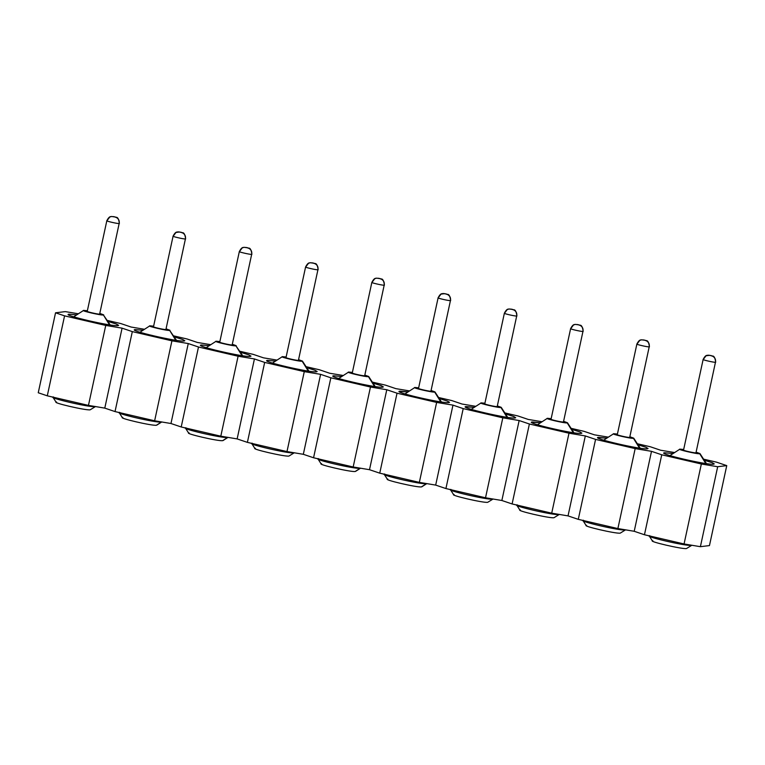 <?xml version="1.0" encoding="UTF-8"?>
<svg xmlns="http://www.w3.org/2000/svg" width="765" height="765" viewBox="0 0 765 765"><rect width="100%" height="100%" fill="white"/><g stroke="black" fill="none" stroke-linecap="round" stroke-linejoin="round"><path stroke-width="1.15" d="M55.539 312.799L65.321 311.613L78.24 313.765L65.321 311.613L55.539 312.799L38.25 392.761L55.539 312.799L64.576 315.859L47.287 395.821L88.453 405.393L104.786 408.118L115.027 411.58L154.635 420.788L170.968 423.514L181.209 426.975L220.808 436.184L237.14 438.909L247.391 442.371L286.99 451.58L303.322 454.305L313.564 457.766L353.172 466.985L369.505 469.7L379.746 473.162L419.344 482.38L435.677 485.096L445.918 488.558L485.526 497.776L501.859 500.492L512.101 503.953L551.708 513.172L568.032 515.887L578.283 519.349L617.881 528.567L634.214 531.283L644.455 534.754L684.063 543.963L700.396 546.688L717.685 466.726L701.352 464.001L684.063 543.963L701.352 464.001L661.744 454.793L644.455 534.754L661.744 454.793L651.503 451.331L634.214 531.283L651.503 451.331L635.17 448.606L617.881 528.567L635.17 448.606L595.572 439.397L578.283 519.349L595.572 439.397L585.321 435.935L568.032 515.887L585.321 435.935L568.988 433.21L551.708 513.172L568.988 433.21L529.39 424.001L512.101 503.953L529.39 424.001L519.148 420.54L501.859 500.492L519.148 420.54L502.815 417.814L485.526 497.776L502.815 417.814L463.207 408.606L445.918 488.558L463.207 408.606L452.966 405.134L435.677 485.096L452.966 405.134L436.633 402.419L419.344 482.38L436.633 402.419L397.035 393.2L379.746 473.162L397.035 393.2L386.784 389.739L369.505 469.7L386.784 389.739L370.461 387.023L353.172 466.985L370.461 387.023L330.853 377.805L313.564 457.766L330.853 377.805L320.611 374.343L303.322 454.305L320.611 374.343L304.279 371.627L286.99 451.58L304.279 371.627L264.671 362.409L247.391 442.371L264.671 362.409L254.429 358.948L237.14 438.909L254.429 358.948L238.097 356.232L220.808 436.184L238.097 356.232L198.498 347.014L181.209 426.975L198.498 347.014L188.257 343.552L170.968 423.514L188.257 343.552L171.924 340.836L154.635 420.788L171.924 340.836L132.316 331.618L115.027 411.58L132.316 331.618L122.075 328.156L104.786 408.118L122.075 328.156L105.742 325.431L88.453 405.393L105.742 325.431L64.576 315.859L55.539 312.799M107.282 320.42L120.899 323.585L131.14 327.047L144.375 329.256L131.14 327.047L120.899 323.585L107.282 320.42M173.531 335.835L187.081 338.981L197.322 342.443L210.643 344.661L197.322 342.443L187.081 338.981L173.531 335.835M239.789 351.25L253.253 354.377L263.504 357.838L276.901 360.076L263.504 357.838L253.253 354.377L239.789 351.25M306.048 366.665L319.435 369.772L329.677 373.243L343.16 375.481L329.677 373.243L319.435 369.772L306.048 366.665M372.306 382.079L385.617 385.178L395.859 388.639L409.428 390.896L395.859 388.639L385.617 385.178L372.306 382.079M438.565 397.494L451.79 400.573L462.041 404.035L475.687 406.311L462.041 404.035L451.79 400.573L438.565 397.494M504.814 412.909L517.972 415.969L528.213 419.43L541.955 421.716L528.213 419.43L517.972 415.969L504.814 412.909M571.073 428.324L584.144 431.364L594.395 434.826L608.213 437.131L594.395 434.826L584.144 431.364L571.073 428.324M637.331 443.738L650.327 446.76L660.568 450.222L674.481 452.536L660.568 450.222L650.327 446.76L637.331 443.738M703.59 459.153L716.509 462.156L726.75 465.617L709.461 545.579L726.75 465.617L716.509 462.156L703.59 459.153M47.287 395.821L64.576 315.859L105.742 325.431L122.075 328.156L132.316 331.618L171.924 340.836L188.257 343.552L198.498 347.014L238.097 356.232L254.429 358.948L264.671 362.409L304.279 371.627L320.611 374.343L330.853 377.805L370.461 387.023L386.784 389.739L397.035 393.2L436.633 402.419L452.966 405.134L463.207 408.606L502.815 417.814L519.148 420.54L529.39 424.001L568.988 433.21L585.321 435.935L595.572 439.397L635.17 448.606L651.503 451.331L661.744 454.793L701.352 464.001L717.685 466.726L726.75 465.617L717.685 466.726L700.396 546.688L709.461 545.579L700.396 546.688L684.063 543.963L644.455 534.754L634.214 531.283L617.881 528.567L578.283 519.349L568.032 515.887L551.708 513.172L512.101 503.953L501.859 500.492L485.526 497.776L445.918 488.558L435.677 485.096L419.344 482.38L379.746 473.162L369.505 469.7L353.172 466.985L313.564 457.766L303.322 454.305L286.99 451.58L247.391 442.371L237.14 438.909L220.808 436.184L181.209 426.975L170.968 423.514L154.635 420.788L115.027 411.58L104.786 408.118L88.453 405.393L47.287 395.821L38.25 392.761L47.287 395.821M664.632 452.775C656.054 453.349 707.73 465.369 713.621 464.173C707.893 465.407 655.882 453.301 664.632 452.775L672.961 453.511L664.632 452.775L664.469 453.549L664.632 452.775L664.001 453.043M713.621 464.173L714.252 463.906L711.766 462.5L704.249 460.176L712.731 462.882L713.621 464.173M598.46 437.379C589.882 437.953 641.548 449.973 647.439 448.778C641.72 450.011 589.7 437.905 598.46 437.379L606.693 438.106L597.828 437.647M647.439 448.778L648.07 448.51L645.564 447.095L637.991 444.761L646.53 447.477L647.439 448.778M532.277 421.984C523.7 422.548 575.376 434.577 581.257 433.382C575.538 434.616 523.528 422.51 532.277 421.984L540.425 422.691L531.646 422.251M581.257 433.382L581.888 433.114L579.363 431.69L571.732 429.337L580.339 432.072L581.257 433.382M466.095 406.588C457.518 407.152 509.194 419.172 515.084 417.977C509.366 419.22 457.346 407.114 466.095 406.588L474.166 407.286L465.464 406.856M515.084 417.977L515.715 417.719L513.162 416.284L505.474 413.922L514.147 416.667L515.084 417.977M399.923 391.192C391.345 391.757 443.012 403.777 448.902 402.581C443.184 403.824 391.173 391.718 399.923 391.192L407.898 391.871L399.292 391.46M448.902 402.581L449.533 402.323L446.961 400.879L439.215 398.508L447.946 401.271L448.902 402.581M333.741 375.797C325.163 376.361 376.839 388.381 382.73 387.186C377.002 388.419 324.991 376.323 333.741 375.797L341.63 376.466L333.741 375.797L333.578 376.562L333.741 375.797L333.11 376.055M382.73 387.186L383.351 386.918L380.76 385.474L372.957 383.083L381.754 385.866L382.73 387.186M267.568 360.392C258.991 360.965 310.657 372.985 316.547 371.79C310.829 373.024 258.809 360.927 267.568 360.392L275.371 361.061L267.568 360.392L267.396 361.166L267.568 360.392L266.937 360.659M316.547 371.79L317.179 371.522L314.558 370.069L306.698 367.669L315.553 370.461L316.547 371.79M201.386 344.996C192.809 345.57 244.484 357.59 250.365 356.394C244.647 357.628 192.637 345.531 201.386 344.996L209.103 345.646L201.386 344.996L201.224 345.77L201.386 344.996L200.755 345.264M250.365 356.394L250.997 356.127L248.357 354.664L240.44 352.244L249.361 355.056L250.365 356.394M135.204 329.6C126.627 330.174 178.302 342.194 184.193 340.999C178.465 342.232 126.455 330.136 135.204 329.6L142.835 330.241L135.204 329.6L135.042 330.375L135.204 329.6L134.573 329.868M184.193 340.999L184.824 340.731L182.156 339.258L174.181 336.83L183.16 339.65L184.193 340.999M69.032 314.205C60.454 314.778 112.12 326.798 118.011 325.603C112.292 326.837 60.272 314.74 69.032 314.205L76.567 314.826L69.032 314.205L68.86 314.979L69.032 314.205L68.401 314.472M118.011 325.603L118.642 325.335L115.955 323.853L107.922 321.415L116.969 324.245L118.011 325.603M649.724 535.663C642.418 536.15 686.396 546.382 691.407 545.369L691.407 545.369C686.396 546.382 642.418 536.15 649.724 535.663M517.207 504.833C509.911 505.321 553.889 515.553 558.899 514.539L558.899 514.539C553.889 515.553 509.911 505.321 517.207 504.833M53.416 396.93C46.11 397.418 90.088 407.649 95.099 406.636L95.099 406.636C90.088 407.649 46.11 397.418 53.416 396.93M355.199 471.479C351.269 472.33 315.582 464.03 321.587 463.667C315.696 464.059 351.154 472.301 355.199 471.479L360.124 468.295C355.113 469.308 311.135 459.077 318.441 458.589C311.145 459.077 355.113 469.308 360.124 468.295L355.562 471.383L360.583 468.17M421.448 486.894C417.527 487.745 381.84 479.445 387.845 479.081C381.955 479.473 417.413 487.716 421.448 486.894L426.382 483.709C421.372 484.723 377.394 474.491 384.699 474.004C377.394 474.491 421.372 484.723 426.382 483.709L421.821 486.798L426.841 483.585M252.182 443.174C244.886 443.662 288.854 453.894 293.875 452.88L293.875 452.88C288.864 453.894 244.886 443.662 252.182 443.174M156.423 425.235C152.503 426.086 116.806 417.786 122.811 417.422C116.93 417.814 152.388 426.057 156.423 425.235L161.358 422.051C156.347 423.064 112.369 412.832 119.675 412.345C112.369 412.832 156.347 423.064 161.358 422.051L156.787 425.139L161.807 421.926M222.682 440.65C218.761 441.501 183.065 433.2 189.07 432.837C183.189 433.229 218.647 441.472 222.682 440.65L227.616 437.465C222.605 438.479 178.628 428.247 185.924 427.759C178.628 428.247 222.605 438.479 227.616 437.465L223.045 440.554L228.066 437.341M583.466 520.248C576.169 520.736 620.138 530.967 625.158 529.954L625.158 529.954C620.147 530.967 576.169 520.736 583.466 520.248M450.958 489.418C443.652 489.906 487.63 500.138 492.641 499.124L492.641 499.124C487.63 500.138 443.652 489.906 450.958 489.418M686.482 548.553C682.552 549.404 646.865 541.104 652.87 540.74C646.98 541.132 682.437 549.375 686.482 548.553L691.866 545.244M652.459 541.027L649.189 535.892M553.965 517.723C550.045 518.574 514.348 510.274 520.353 509.911C514.472 510.303 549.92 518.546 553.965 517.723L559.349 514.415M519.951 510.198L516.691 505.024M90.165 409.82C86.244 410.671 50.557 402.371 56.562 402.007C50.672 402.4 86.129 410.642 90.165 409.82L95.558 406.511M56.151 402.294L52.881 397.159M321.176 463.953L317.905 458.818M387.434 479.368L384.164 474.233M288.941 456.064C285.01 456.915 249.323 448.615 255.328 448.252C249.447 448.644 284.896 456.887 288.941 456.064L294.324 452.756M254.927 448.539L251.666 443.365M122.41 417.709L119.13 412.574M188.668 433.124L185.388 427.989M620.224 533.138C616.294 533.989 580.606 525.689 586.612 525.326C580.731 525.718 616.179 533.96 620.224 533.138L625.607 529.829M586.21 525.612L582.93 520.477M487.707 502.309C483.786 503.16 448.089 494.859 454.094 494.496C448.214 494.888 483.671 503.131 487.707 502.309L493.09 499M453.693 494.783L450.413 489.648M242.285 355.696L241.08 355.505L242.342 355.18L235.936 345.828L241.922 355.486L235.936 345.828C233.555 346.316 212.66 341.458 216.132 341.228L219.88 341.582L216.132 341.228C212.594 341.439 233.621 346.335 235.936 345.828L232.436 344.298L236.175 345.665M216.132 341.228L206.741 347.3M176.027 340.282L174.774 340.09L176.084 339.765L169.677 330.413L175.663 340.071L169.677 330.413C167.296 330.901 146.402 326.043 149.873 325.814L153.622 326.167L149.873 325.814C146.335 326.024 167.363 330.92 169.677 330.413L166.187 328.883L169.916 330.251M149.873 325.814L140.492 331.886M109.768 324.876L108.477 324.676L109.825 324.35L103.418 314.998L109.405 324.656L103.418 314.998C101.037 315.486 80.153 310.628 83.615 310.399L87.363 310.753L83.615 310.399C80.076 310.609 101.104 315.505 103.418 314.998L99.928 313.468L103.658 314.836M83.615 310.399L74.234 316.471M705.693 463.494L705.167 463.418L705.693 463.494M706.095 463.552L699.726 453.731C697.345 454.219 676.461 449.361 679.922 449.132L670.542 455.204M639.435 448.08L638.871 448.003L639.435 448.08M639.836 448.147L633.468 438.316C631.087 438.804 610.202 433.946 613.673 433.717L604.283 439.789M573.176 432.674L572.574 432.588L573.176 432.674M573.578 432.732L567.219 422.902C564.838 423.389 543.944 418.532 547.415 418.302L538.024 424.374M506.918 417.269L506.277 417.174L506.918 417.269M507.319 417.327L500.96 407.487C498.579 407.974 477.685 403.117 481.156 402.887L471.776 408.959M440.659 401.855L439.98 401.759L440.659 401.855M441.061 401.921L434.702 392.072C432.321 392.56 411.436 387.702 414.898 387.473L405.517 393.545M374.401 386.449L373.683 386.344L374.401 386.449M374.802 386.507L368.443 376.657C366.062 377.145 345.178 372.287 348.639 372.058L339.258 378.13M308.142 371.044L307.377 370.929L308.142 371.044M308.544 371.101L302.185 361.243C299.803 361.73 278.919 356.873 282.39 356.643L273 362.715M232.158 344.958C230.724 345.264 217.719 342.232 219.909 342.108C217.767 342.242 230.686 345.254 232.158 344.958L251.666 254.382C249.801 254.582 237.399 251.666 239.493 251.532L242.237 247.879L244.045 247.315L247.678 247.831C250.786 248.893 252.134 251.073 251.733 254.372L251.895 254.305C250.643 245.393 247.965 249.17 247.65 247.745L244.045 247.315C243.662 247.86 242.142 246.043 239.33 251.589L239.493 251.532C237.408 251.675 249.868 254.592 251.666 254.382L251.733 254.372C252.134 251.073 250.786 248.893 247.678 247.831C250.7 248.855 252.029 251.044 251.666 254.382C252.068 251.083 250.729 248.902 247.669 247.831L245.871 247.411M165.9 329.543C164.465 329.849 151.46 326.818 153.65 326.693C151.508 326.827 164.427 329.839 165.9 329.543L185.407 238.967C183.552 239.168 171.14 236.251 173.234 236.117L175.979 232.464L179.603 231.996L177.786 231.9C177.404 232.445 175.893 230.628 173.081 236.175L173.234 236.117C171.15 236.261 183.619 239.177 185.407 238.967L185.637 238.89C184.384 229.978 181.707 233.755 181.391 232.331L178.13 231.862L181.42 232.417C184.528 233.478 185.876 235.658 185.484 238.957C185.876 235.658 184.528 233.478 181.42 232.417C184.441 233.44 185.771 235.63 185.407 238.967C185.809 235.668 184.48 233.488 181.41 232.417L179.612 231.996M99.641 314.128C98.207 314.434 85.211 311.403 87.392 311.279C85.25 311.412 98.169 314.425 99.641 314.128L119.149 223.552C117.294 223.753 104.882 220.836 106.976 220.703L109.73 217.05L111.527 216.485L115.161 217.002C118.269 218.063 119.627 220.244 119.225 223.543L119.378 223.476C118.126 214.563 115.458 218.341 115.133 216.916L111.527 216.485C111.145 217.031 109.634 215.214 106.823 220.76L106.976 220.703C104.901 220.846 117.361 223.763 119.149 223.552L119.225 223.543C119.627 220.244 118.269 218.063 115.161 217.002C118.183 218.025 119.512 220.215 119.149 223.552C119.55 220.253 118.221 218.073 115.152 217.002L113.344 216.581L115.152 217.002M679.922 449.132L683.671 449.485L679.922 449.132C676.384 449.342 697.412 454.238 699.726 453.731L705.712 463.389L706.143 463.083L699.965 453.569L696.236 452.201L699.965 453.569M613.673 433.717L617.422 434.071L613.673 433.717C610.135 433.927 631.163 438.823 633.468 438.316L639.454 447.974L639.884 447.668L633.707 438.154L629.977 436.786L633.707 438.154M547.415 418.302L551.163 418.656L547.415 418.302C543.877 418.512 564.905 423.408 567.219 422.902L573.205 432.56L573.626 432.254L567.458 422.739L563.719 421.372L567.458 422.739M481.156 402.887L484.905 403.241L481.156 402.887C477.618 403.098 498.646 407.994 500.96 407.487L506.946 417.145L507.367 416.839L501.199 407.324L497.47 405.957L501.199 407.324M414.898 387.473L418.646 387.826L414.898 387.473C411.36 387.683 432.388 392.579 434.702 392.072L440.688 401.73L441.109 401.424L434.941 391.909L431.211 390.542L434.941 391.909M348.639 372.058L352.388 372.412L348.639 372.058C345.101 372.268 366.129 377.164 368.443 376.657L374.429 386.315L374.86 386.009L368.682 376.495L364.953 375.127L368.682 376.495M282.39 356.643L286.139 356.997L282.39 356.643C278.852 356.853 299.88 361.749 302.185 361.243L308.171 370.901L308.601 370.595L302.424 361.08L298.694 359.713L302.424 361.08M695.949 452.851C694.524 453.167 681.519 450.136 683.709 450.011C681.558 450.145 694.477 453.157 695.949 452.851L715.457 362.285C713.602 362.486 701.199 359.569 703.284 359.426L706.038 355.782L709.652 355.314L707.835 355.218C707.453 355.763 705.942 353.946 703.131 359.493L703.284 359.426C701.209 359.579 713.669 362.495 715.457 362.285L715.696 362.208C714.433 353.296 711.766 357.073 711.44 355.649L708.18 355.18L711.479 355.735C714.577 356.796 715.935 358.976 715.533 362.275C715.935 358.976 714.577 356.796 711.479 355.735C714.491 356.758 715.82 358.948 715.457 362.285C715.858 358.986 714.529 356.806 711.46 355.735L709.652 355.314L711.46 355.735M629.691 437.437C628.266 437.752 615.261 434.721 617.451 434.597C615.299 434.73 628.218 437.743 629.691 437.437L649.198 346.87C647.343 347.071 634.94 344.154 637.035 344.011L639.779 340.368L641.577 339.803L645.22 340.32C648.328 341.381 649.676 343.561 649.275 346.861L649.437 346.794C648.175 337.881 645.507 341.659 645.182 340.234L641.577 339.803C641.194 340.349 639.683 338.532 636.872 344.078L637.035 344.011C634.95 344.164 647.41 347.08 649.198 346.87L649.275 346.861C649.676 343.561 648.328 341.381 645.22 340.32C648.242 341.343 649.562 343.533 649.198 346.87C649.6 343.571 648.271 341.391 645.211 340.32L643.403 339.899M563.442 422.031C562.007 422.337 549.002 419.306 551.192 419.182C549.05 419.316 561.969 422.328 563.442 422.031L582.949 331.455C581.084 331.656 568.682 328.74 570.776 328.596L573.52 324.953L575.328 324.389L578.962 324.905C582.069 325.966 583.418 328.147 583.016 331.446L583.179 331.379C581.916 322.467 579.248 326.244 578.923 324.819L575.328 324.389C574.945 324.934 573.425 323.117 570.614 328.663L570.776 328.596C568.691 328.749 581.151 331.666 582.949 331.455L583.016 331.446C583.418 328.147 582.069 325.966 578.962 324.905C581.983 325.928 583.312 328.118 582.949 331.455C583.351 328.156 582.012 325.976 578.952 324.905L577.145 324.484M497.183 406.617C495.749 406.923 482.744 403.891 484.934 403.767C482.792 403.901 495.71 406.913 497.183 406.617L516.691 316.041C514.835 316.241 502.423 313.325 504.518 313.181L507.262 309.538L509.069 308.974L512.703 309.49C515.811 310.552 517.159 312.732 516.767 316.031L516.92 315.964C515.667 307.052 512.99 310.829 512.674 309.404L509.069 308.974C508.687 309.519 507.176 307.702 504.365 313.248L504.518 313.181C502.433 313.334 514.902 316.251 516.691 316.041L516.767 316.031C517.159 312.732 515.811 310.552 512.703 309.49C515.725 310.514 517.054 312.703 516.691 316.041C517.092 312.742 515.763 310.561 512.693 309.49L510.896 309.07M430.925 391.202C429.49 391.508 416.495 388.477 418.675 388.352C416.533 388.486 429.452 391.498 430.925 391.202L450.432 300.626C448.577 300.827 436.165 297.91 438.259 297.767L441.013 294.123L444.628 293.655L442.811 293.559C442.428 294.104 440.917 292.287 438.106 297.834L438.259 297.767C436.174 297.92 448.644 300.836 450.432 300.626L450.661 300.549C449.409 291.637 446.741 295.414 446.416 293.99L443.155 293.521L446.444 294.076C449.552 295.137 450.91 297.317 450.509 300.616C450.91 297.317 449.552 295.137 446.444 294.076C449.466 295.099 450.795 297.289 450.432 300.626C450.834 297.327 449.504 295.147 446.435 294.076L444.637 293.655M364.666 375.787C363.241 376.093 350.236 373.062 352.426 372.938C350.274 373.071 363.193 376.084 364.666 375.787L384.173 285.211C382.318 285.412 369.916 282.495 372 282.361L374.754 278.709L376.552 278.144L380.195 278.661C383.294 279.722 384.652 281.903 384.25 285.202L384.413 285.135C383.15 276.222 380.482 280 380.157 278.575L376.552 278.144C376.17 278.69 374.659 276.873 371.847 282.419L372 282.361C369.925 282.505 382.385 285.422 384.173 285.211L384.25 285.202C384.652 281.903 383.294 279.722 380.195 278.661C383.208 279.684 384.537 281.874 384.173 285.211C384.575 281.912 383.246 279.732 380.176 278.661L378.369 278.24L380.176 278.661M298.407 360.372C296.983 360.678 283.978 357.647 286.167 357.523C284.016 357.657 296.935 360.669 298.407 360.372L317.915 269.796C316.06 269.997 303.657 267.081 305.751 266.947L308.496 263.294L310.294 262.73L313.937 263.246C317.045 264.308 318.393 266.488 317.991 269.787L318.154 269.72C316.892 260.808 314.224 264.585 313.899 263.16L310.294 262.73C309.911 263.275 308.4 261.458 305.589 267.004L305.751 266.947C303.667 267.09 316.127 270.007 317.915 269.796L317.991 269.787C318.393 266.488 317.045 264.308 313.937 263.246C316.959 264.269 318.278 266.459 317.915 269.796C318.326 266.497 316.987 264.317 313.927 263.246L312.12 262.825M115.161 217.002L113.354 216.581M711.479 355.735L709.662 355.314M380.195 278.661L378.379 278.24M219.746 342.175L239.33 251.589M153.497 326.76L173.081 236.175M87.239 311.345L106.823 220.76M683.547 450.078L703.131 359.493M617.288 434.663L636.872 344.078M551.029 419.249L570.614 328.663M484.781 403.834L504.365 313.248M418.522 388.419L438.106 297.834M352.263 373.004L371.847 282.419M286.005 357.59L305.589 267.004"/></g></svg>
